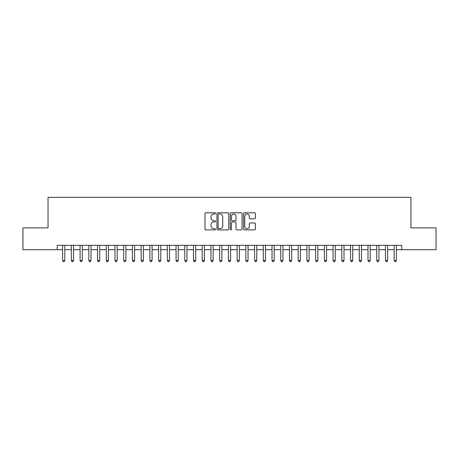 <?xml version="1.0" encoding="UTF-8"?>
<svg xmlns="http://www.w3.org/2000/svg" width="459" height="459" viewBox="0 0 459 459"><rect width="100%" height="100%" fill="white"/><g stroke="black" fill="none" stroke-linecap="round" stroke-linejoin="round"><path stroke-width="0.69" d="M215.541 213.378A0.597 0.597 0 0 0 214.944 212.781L205.844 212.781A0.855 0.855 0 0 0 204.989 213.636L204.989 229.052A0.855 0.855 0 0 0 205.844 229.907L214.944 229.907A0.597 0.597 0 0 0 215.541 229.305A0.597 0.597 0 0 0 214.944 228.708L213.762 228.708A2.743 2.743 0 0 1 211.025 225.966L211.025 224.68A2.743 2.743 0 0 1 213.762 221.944L214.944 221.944A0.597 0.597 0 0 0 215.541 221.341A0.597 0.597 0 0 0 214.944 220.745L213.762 220.745A2.743 2.743 0 0 1 211.025 218.002L211.025 216.717A2.743 2.743 0 0 1 213.762 213.98L214.944 213.98A0.597 0.597 0 0 0 215.541 213.378M254.527 218.817A0.855 0.855 0 0 0 255.382 217.962L255.382 213.636A0.855 0.855 0 0 0 254.527 212.781L244.423 212.781A0.855 0.855 0 0 0 243.568 213.636L243.568 229.052A0.855 0.855 0 0 0 244.423 229.907L254.527 229.907A0.855 0.855 0 0 0 255.382 229.052L255.382 223.826A0.855 0.855 0 0 0 254.527 222.971L250.201 222.971A0.855 0.855 0 0 0 249.346 223.826L249.346 226.419A2.289 2.289 0 0 1 247.057 228.708A2.289 2.289 0 0 1 244.762 226.419L244.762 216.269A2.289 2.289 0 0 1 247.057 213.98A2.289 2.289 0 0 1 249.346 216.269L249.346 217.962A0.855 0.855 0 0 0 250.201 218.817L254.527 218.817M57.191 249.696L22.95 249.696L22.95 227.888L48.034 227.888L48.034 197.353L410.966 197.353L410.966 227.888L436.05 227.888L436.05 249.696L401.809 249.696L401.809 245.335L57.191 245.335L57.191 249.696L62.648 249.696M228.748 213.636A0.855 0.855 0 0 0 227.893 212.781L217.79 212.781A0.855 0.855 0 0 0 216.935 213.636L216.935 229.052A0.855 0.855 0 0 0 217.79 229.907L227.893 229.907A0.855 0.855 0 0 0 228.748 229.052L228.748 213.636M231.107 212.781L241.21 212.781A0.855 0.855 0 0 1 242.065 213.636L242.065 229.052A0.855 0.855 0 0 1 241.21 229.907L236.884 229.907A0.855 0.855 0 0 1 236.029 229.052L236.029 222.799A0.855 0.855 0 0 0 235.174 221.944L232.306 221.944A0.855 0.855 0 0 0 231.451 222.799L231.451 229.305A0.597 0.597 0 0 1 230.848 229.907A0.597 0.597 0 0 1 230.252 229.305L230.252 213.636A0.855 0.855 0 0 1 231.107 212.781M64.828 249.696L71.369 249.696M73.549 249.696L80.096 249.696M82.276 249.696L88.817 249.696M91.002 249.696L97.543 249.696M99.723 249.696L106.27 249.696M108.45 249.696L114.991 249.696M117.171 249.696L123.718 249.696M125.898 249.696L132.439 249.696M134.625 249.696L141.165 249.696M143.346 249.696L149.892 249.696M152.072 249.696L158.613 249.696M160.793 249.696L167.34 249.696M169.52 249.696L176.061 249.696M178.247 249.696L184.788 249.696M186.968 249.696L193.514 249.696M195.695 249.696L202.235 249.696M204.416 249.696L210.962 249.696M213.142 249.696L219.683 249.696M221.863 249.696L228.41 249.696M230.59 249.696L237.137 249.696M239.317 249.696L245.858 249.696M248.038 249.696L254.584 249.696M256.765 249.696L263.305 249.696M265.486 249.696L272.032 249.696M274.212 249.696L280.753 249.696M282.939 249.696L289.48 249.696M291.66 249.696L298.207 249.696M300.387 249.696L306.928 249.696M309.108 249.696L315.654 249.696M317.835 249.696L324.375 249.696M326.561 249.696L333.102 249.696M335.282 249.696L341.829 249.696M344.009 249.696L350.55 249.696M352.73 249.696L359.277 249.696M361.457 249.696L367.998 249.696M370.184 249.696L376.724 249.696M378.904 249.696L385.451 249.696M387.631 249.696L394.172 249.696M396.352 249.696L401.809 249.696M218.731 213.98A0.597 0.597 0 0 0 218.134 214.577L218.134 228.106A0.597 0.597 0 0 0 218.731 228.708L219.976 228.708A2.743 2.743 0 0 0 222.713 225.966L222.713 216.717A2.743 2.743 0 0 0 219.976 213.98L218.731 213.98M236.029 216.309A2.289 2.289 0 0 0 233.74 214.02A2.289 2.289 0 0 0 231.451 216.309L231.451 219.89A0.855 0.855 0 0 0 232.306 220.745L235.174 220.745A0.855 0.855 0 0 0 236.029 219.89L236.029 216.309M64.828 245.335L64.828 260.517L62.648 260.517L62.648 245.335M64.828 260.517L64.174 261.647L63.302 261.647L62.648 260.517M73.549 245.335L73.549 260.517L71.369 260.517L71.369 245.335M73.549 260.517L72.895 261.647L72.023 261.647L71.369 260.517M82.276 245.335L82.276 260.517L80.096 260.517L80.096 245.335M82.276 260.517L81.622 261.647L80.75 261.647L80.096 260.517M91.002 245.335L91.002 260.517L88.817 260.517L88.817 245.335M91.002 260.517L90.348 261.647L89.476 261.647L88.817 260.517M99.723 245.335L99.723 260.517L97.543 260.517L97.543 245.335M99.723 260.517L99.069 261.647L98.197 261.647L97.543 260.517M108.45 245.335L108.45 260.517L106.27 260.517L106.27 245.335M108.45 260.517L107.796 261.647L106.924 261.647L106.27 260.517M117.171 245.335L117.171 260.517L114.991 260.517L114.991 245.335M117.171 260.517L116.517 261.647L115.645 261.647L114.991 260.517M125.898 245.335L125.898 260.517L123.718 260.517L123.718 245.335M125.898 260.517L125.244 261.647L124.372 261.647L123.718 260.517M134.625 245.335L134.625 260.517L132.439 260.517L132.439 245.335M134.625 260.517L133.971 261.647L133.093 261.647L132.439 260.517M143.346 245.335L143.346 260.517L141.165 260.517L141.165 245.335M143.346 260.517L142.692 261.647L141.82 261.647L141.165 260.517M152.072 245.335L152.072 260.517L149.892 260.517L149.892 245.335M152.072 260.517L151.418 261.647L150.546 261.647L149.892 260.517M160.793 245.335L160.793 260.517L158.613 260.517L158.613 245.335M160.793 260.517L160.139 261.647L159.267 261.647L158.613 260.517M169.52 245.335L169.52 260.517L167.34 260.517L167.34 245.335M169.52 260.517L168.866 261.647L167.994 261.647L167.34 260.517M178.247 245.335L178.247 260.517L176.061 260.517L176.061 245.335M178.247 260.517L177.587 261.647L176.715 261.647L176.061 260.517M186.968 245.335L186.968 260.517L184.788 260.517L184.788 245.335M186.968 260.517L186.314 261.647L185.442 261.647L184.788 260.517M195.695 245.335L195.695 260.517L193.514 260.517L193.514 245.335M195.695 260.517L195.041 261.647L194.168 261.647L193.514 260.517M204.416 245.335L204.416 260.517L202.235 260.517L202.235 245.335M204.416 260.517L203.762 261.647L202.889 261.647L202.235 260.517M213.142 245.335L213.142 260.517L210.962 260.517L210.962 245.335M213.142 260.517L212.488 261.647L211.616 261.647L210.962 260.517M221.863 245.335L221.863 260.517L219.683 260.517L219.683 245.335M221.863 260.517L221.209 261.647L220.337 261.647L219.683 260.517M230.59 245.335L230.59 260.517L228.41 260.517L228.41 245.335M230.59 260.517L229.936 261.647L229.064 261.647L228.41 260.517M239.317 245.335L239.317 260.517L237.137 260.517L237.137 245.335M239.317 260.517L238.663 261.647L237.791 261.647L237.137 260.517M248.038 245.335L248.038 260.517L245.858 260.517L245.858 245.335M248.038 260.517L247.384 261.647L246.512 261.647L245.858 260.517M256.765 245.335L256.765 260.517L254.584 260.517L254.584 245.335M256.765 260.517L256.111 261.647L255.238 261.647L254.584 260.517M265.486 245.335L265.486 260.517L263.305 260.517L263.305 245.335M265.486 260.517L264.832 261.647L263.959 261.647L263.305 260.517M274.212 245.335L274.212 260.517L272.032 260.517L272.032 245.335M274.212 260.517L273.558 261.647L272.686 261.647L272.032 260.517M282.939 245.335L282.939 260.517L280.753 260.517L280.753 245.335M282.939 260.517L282.285 261.647L281.413 261.647L280.753 260.517M291.66 245.335L291.66 260.517L289.48 260.517L289.48 245.335M291.66 260.517L291.006 261.647L290.134 261.647L289.48 260.517M300.387 245.335L300.387 260.517L298.207 260.517L298.207 245.335M300.387 260.517L299.733 261.647L298.861 261.647L298.207 260.517M309.108 245.335L309.108 260.517L306.928 260.517L306.928 245.335M309.108 260.517L308.454 261.647L307.582 261.647L306.928 260.517M317.835 245.335L317.835 260.517L315.654 260.517L315.654 245.335M317.835 260.517L317.18 261.647L316.308 261.647L315.654 260.517M326.561 245.335L326.561 260.517L324.375 260.517L324.375 245.335M326.561 260.517L325.907 261.647L325.029 261.647L324.375 260.517M335.282 245.335L335.282 260.517L333.102 260.517L333.102 245.335M335.282 260.517L334.628 261.647L333.756 261.647L333.102 260.517M344.009 245.335L344.009 260.517L341.829 260.517L341.829 245.335M344.009 260.517L343.355 261.647L342.483 261.647L341.829 260.517M352.73 245.335L352.73 260.517L350.55 260.517L350.55 245.335M352.73 260.517L352.076 261.647L351.204 261.647L350.55 260.517M361.457 245.335L361.457 260.517L359.277 260.517L359.277 245.335M361.457 260.517L360.803 261.647L359.931 261.647L359.277 260.517M370.184 245.335L370.184 260.517L367.998 260.517L367.998 245.335M370.184 260.517L369.524 261.647L368.652 261.647L367.998 260.517M378.904 245.335L378.904 260.517L376.724 260.517L376.724 245.335M378.904 260.517L378.25 261.647L377.378 261.647L376.724 260.517M387.631 245.335L387.631 260.517L385.451 260.517L385.451 245.335M387.631 260.517L386.977 261.647L386.105 261.647L385.451 260.517M396.352 245.335L396.352 260.517L394.172 260.517L394.172 245.335M396.352 260.517L395.698 261.647L394.826 261.647L394.172 260.517"/></g></svg>
